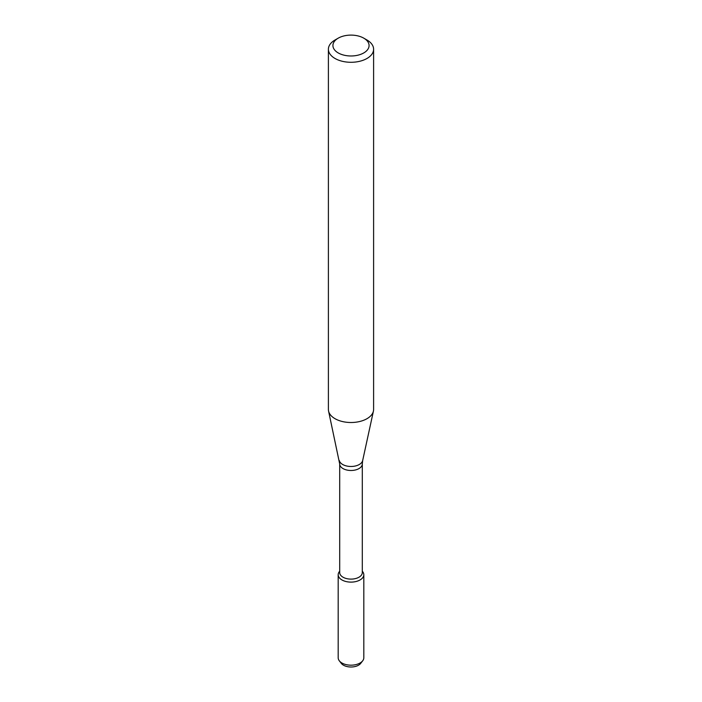 <?xml version="1.0" encoding="UTF-8"?>
<svg xmlns="http://www.w3.org/2000/svg" width="702" height="702" viewBox="0 0 702 702"><rect width="100%" height="100%" fill="white"/><g stroke="black" fill="none" stroke-linecap="round" stroke-linejoin="round"><path stroke-width="1.05" d="M362.302 571.191L362.697 571.7A12.811 7.397 180 0 1 360.056 579.949A12.811 7.397 180 0 1 343.734 580.808A12.811 7.397 180 0 1 339.303 571.7L339.698 571.191M339.698 463.961A11.302 6.529 180 0 0 346.674 469.989A11.302 6.529 180 0 0 358.994 468.576A11.302 6.529 180 0 0 362.302 463.961L362.302 572.586A11.302 6.529 180 0 1 358.994 577.202A11.302 6.529 180 0 1 346.674 578.615A11.302 6.529 180 0 1 339.698 572.586L339.698 463.961L328.571 411.091A22.604 13.048 180 0 1 328.396 409.459L328.396 49.237A22.604 13.048 180 0 1 335.012 40.005L338.215 38.162A18.085 10.442 180 0 1 363.785 38.162A18.085 10.442 180 0 1 363.785 52.922A18.085 10.442 180 0 1 338.215 52.922A18.085 10.442 180 0 1 338.215 38.162M363.785 38.162L366.988 40.005A22.604 13.048 180 0 1 373.604 49.237L373.604 409.459A22.604 13.048 180 0 1 373.429 411.091A22.604 13.048 180 0 1 366.988 418.69A22.604 13.048 180 0 1 343.673 421.805A22.604 13.048 180 0 1 328.571 411.091M373.604 49.237A22.604 13.048 180 0 1 366.988 58.468A22.604 13.048 180 0 1 342.348 61.293A22.604 13.048 180 0 1 328.396 49.237M362.302 571.235A12.811 7.397 180 0 1 363.812 574.719L363.812 657.783A12.811 7.397 180 0 1 362.697 660.801L360.705 663.372A10.635 6.143 180 0 1 358.52 665.206A10.635 6.143 180 0 1 341.295 663.372L339.303 660.801A12.811 7.397 180 0 1 338.188 657.783L338.188 574.719A12.811 7.397 180 0 1 339.698 571.235M362.697 660.801A12.811 7.397 180 0 1 360.056 663.013A12.811 7.397 180 0 1 339.303 660.801M363.812 574.719A12.811 7.397 180 0 1 360.056 579.949A12.811 7.397 180 0 1 346.095 581.554A12.811 7.397 180 0 1 338.188 574.719M362.302 463.961L362.671 460.53A11.758 6.792 180 0 1 359.319 464.487A11.758 6.792 180 0 1 347.183 466.11A11.758 6.792 180 0 1 339.329 460.53M362.671 460.53L373.429 411.091"/></g></svg>
